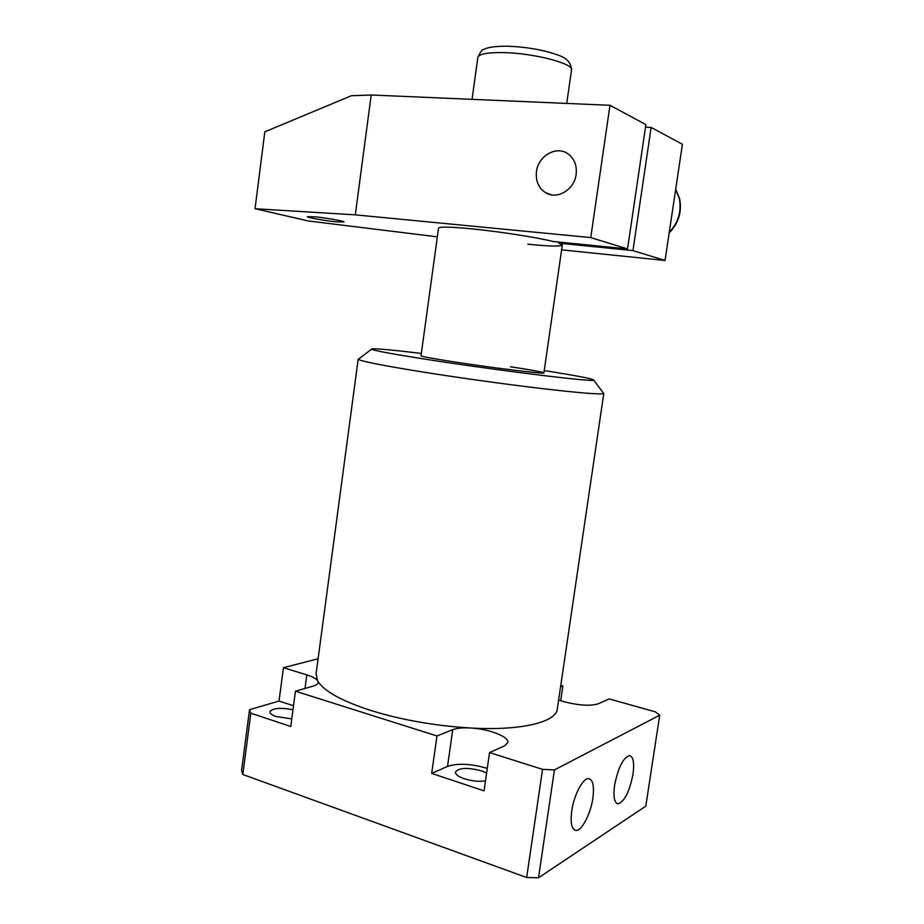<?xml version="1.0" encoding="UTF-8"?>
<svg xmlns="http://www.w3.org/2000/svg" width="924" height="924" viewBox="0 0 924 924"><rect width="100%" height="100%" fill="white"/><g stroke="black" fill="none" stroke-linecap="round" stroke-linejoin="round"><path stroke-width="1.39" d="M421.344 353.442C387.953 349.422 371.344 348.013 371.517 349.226C374.151 350.635 392.192 353.973 425.641 359.24C495.356 370.201 595.183 382.478 593.716 380.157C593.566 378.967 577.073 375.768 544.236 370.57M603.21 392.804L603.719 393.485C601.108 394.698 580.353 393.047 541.452 388.519C503.73 384.049 454.481 377.142 417.521 371.171C380.503 365.119 360.776 361.157 358.327 359.286L359.159 358.651M571.748 810.856C570.27 822.695 571.598 829.209 575.71 830.41C581.508 831.542 590.667 814.09 592.85 798.244C594.386 786.139 592.965 779.59 588.611 778.609C582.986 777.893 573.943 794.94 571.748 810.856M614.587 785.25C613.143 796.557 614.275 802.748 617.948 803.845C624.439 801.766 629.452 791.903 632.998 774.243C634.488 762.716 633.298 756.49 629.417 755.578C623.065 757.819 618.121 767.717 614.587 785.25M485.481 780.861C479.117 781.819 472.106 781.138 464.472 778.805C458.431 776.703 455.417 774.462 455.417 772.106C458.743 767.705 467.428 767.29 481.473 770.835L486.613 772.984M291.776 718.86L276.334 716.597C271.968 715.084 269.796 713.49 269.831 711.792C272.557 708.107 280.272 707.426 292.989 709.713M558.627 699.988L563.767 701.663C578.932 705.509 590.424 706.225 598.232 703.799L609.112 698.914L655.382 711.861L659.713 715.199L554.435 769.911L538.507 877.8L645.795 806.155L659.713 715.199M318.099 658.766L283.437 667.706L306.814 674.89C312.358 676.611 315.916 678.505 317.486 680.572L317.914 681.311C324.151 691.302 341.845 701.039 370.998 710.533C401.339 719.854 433.98 725.64 468.918 727.904L471.483 728.054C522.152 730.826 556.698 721.933 557.334 708.743L603.799 393.393M590.748 237.583L355.301 214.853L371.205 94.999L609.979 105.29L590.748 237.583L627.546 248.926L553.072 241.499C537.167 237.433 498.209 231.381 470.478 228.725C450.196 226.83 439.547 226.611 438.542 228.078L421.021 355.786C421.725 356.514 432.062 358.443 452.032 361.573C491.291 367.717 546.5 374.463 543.901 372.892C542.596 372.037 531.439 369.981 510.441 366.736M538.507 877.8L526.657 877.511L542.561 769.346L554.435 769.911M242.816 774.497L241.58 770.524L249.515 709.69L250.82 713.189L242.816 774.497L526.657 877.511M487.283 768.364C471.09 763.674 457.842 763.028 447.539 766.412L431.681 773.423L484.037 790.863L489.547 752.586L542.561 769.346M249.515 709.69L279.036 701.062L293.52 705.74M317.914 681.311L318.099 682.478C317.902 683.991 316.204 685.227 313.005 686.162L295.449 691.198L290.76 726.495L250.82 713.189M295.449 691.198L436.96 735.954L452.737 729.683C456.537 728.251 461.931 727.662 468.918 727.904M471.483 728.054C489.397 729.128 509.009 736.728 507.888 742.434L504.585 745.841L489.547 752.586M431.681 773.423L436.96 735.954M316.112 673.677L317.486 680.572M279.036 701.062L283.437 667.706M560.695 700.715L562.866 685.978L560.556 686.89M562.866 685.978L560.776 685.389M576.149 174.393C574.405 189.72 557.057 200 545.703 192.758C538.6 188.115 535.527 181.046 536.474 171.552C538.149 155.971 556.271 145.415 567.786 153.673C574.312 158.431 577.107 165.338 576.149 174.393M315.026 216.817C326.519 217.902 344.918 221.206 344.017 221.991L336.117 221.806C324.763 220.709 306.583 217.463 307.322 216.643L315.026 216.817M559.136 242.111L558.985 243.185L562.289 245.114C560.625 246.627 549.145 246.327 527.847 244.213M627.546 248.926L645.888 124.613L609.979 105.29M371.205 94.999L351.397 95.715L264.818 131.843L255.036 208.72L308.235 220.952L437.341 236.844M651.143 127.443L682.42 144.271L665.049 260.476L632.952 250.589L651.143 127.443L645.506 127.154M665.049 260.476L561.607 249.85M632.952 250.589L558.985 243.185M355.301 214.853L255.036 208.72M305.012 688.461L306.814 674.89M447.539 766.412L452.737 729.683M566.735 103.43L571.506 70.097C574.451 63.698 533.402 52.98 503.002 52.599C487.364 52.402 478.978 54.008 477.847 57.404L477.835 57.554M669.242 232.409C678.412 222.557 681.762 211.203 679.279 198.36L675.675 189.374M593.716 380.157L603.719 393.485M574.324 829.891L575.71 830.41M616.816 803.441L617.948 803.845M562.52 243.532L543.901 372.892M358.2 359.089L316.043 674.174M371.517 349.226L358.327 359.286M545.703 192.758L551.663 194.872M472.06 99.342L477.847 57.404C480.572 51.686 482.501 49.064 483.633 49.573C485.412 48.418 490.563 46.177 506.641 46.2C520.628 46.581 534.326 48.452 547.747 51.802C558.858 55.463 570.466 57.022 571.529 69.947M675.71 189.189L679.614 198.66C682.12 211.746 678.632 223.169 669.161 232.929"/></g></svg>
